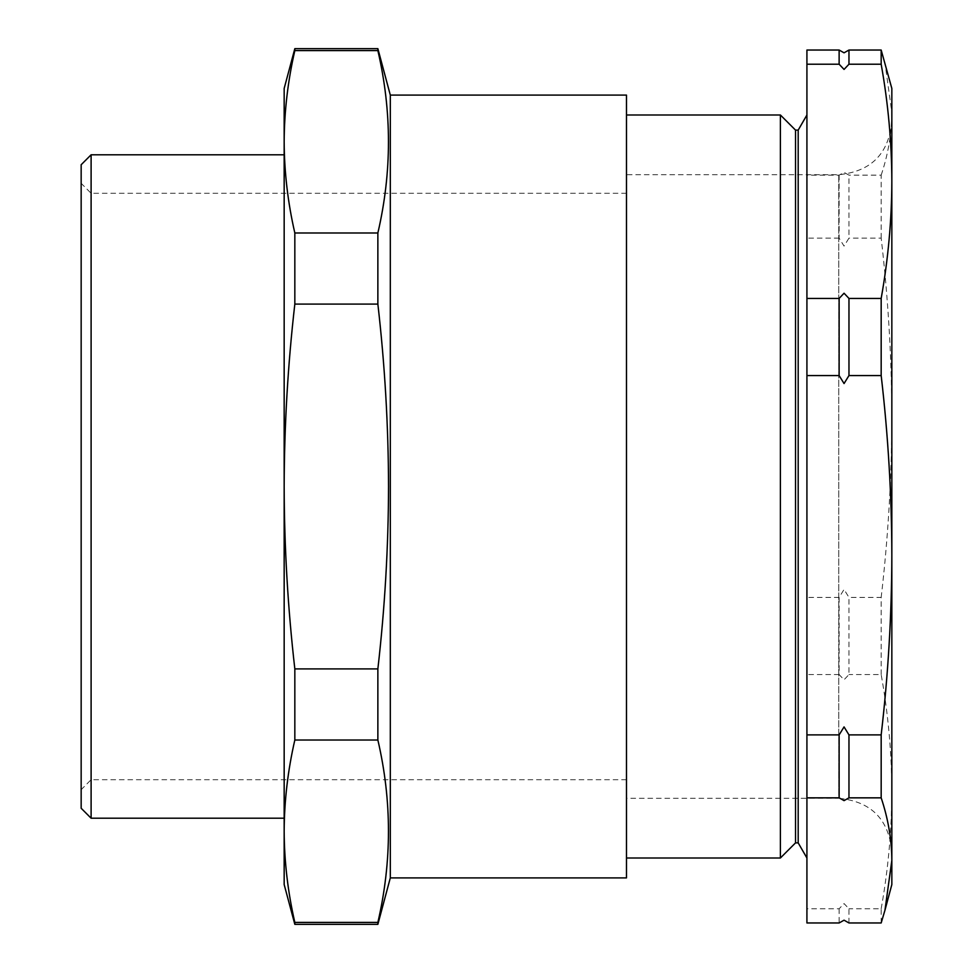 <?xml version="1.0" encoding="UTF-8"?>
<svg xmlns="http://www.w3.org/2000/svg" width="973" height="973" viewBox="0 0 973 973"><rect width="100%" height="100%" fill="white"/><g stroke="black" fill="none" stroke-linecap="round" stroke-linejoin="round"><path stroke-width="0.73" stroke-dasharray="4.87 3.65" d="M848.967 922.963L848.967 908.782L844.053 903.576L839.127 908.782L806.921 908.782L806.921 50.037M839.127 597.434L839.127 674.569L844.053 679.774L848.967 674.569L848.967 597.434L844.053 589.443L839.127 597.434L806.921 597.434M839.127 175.152L839.127 238.105L844.053 246.096L848.967 238.105L848.967 175.152L844.053 172.367L839.127 175.152L806.921 175.152M795.537 842.873L795.537 130.127M780.395 858.004L780.395 114.996M798.188 842.873L798.188 130.127M806.921 835.479L806.921 114.996L806.921 835.479M626.478 798.298L626.478 174.702L626.478 798.298L838.775 798.298L838.775 174.702L838.775 798.298C871.005 801.448 888.702 819.132 891.84 851.375L891.84 181.331M626.478 137.521L626.478 858.004L626.478 137.521M81.16 164.741L81.16 808.259M91.109 818.208L91.109 154.792M390.307 877.914L390.307 95.086M626.478 877.914L626.478 95.086M377.865 48.65L377.865 50.584C391.985 111.384 391.985 172.185 377.865 232.985L377.865 304.087C384.834 364.741 388.385 425.542 388.531 486.5C388.397 547.24 384.834 608.04 377.865 668.913L294.831 668.913L294.831 740.015C287.85 770.409 284.298 800.815 284.165 831.222C284.298 861.616 287.85 892.022 294.831 922.416L294.831 924.35M377.865 304.087L294.831 304.087C287.862 364.741 284.311 425.542 284.165 486.5L284.165 154.792L284.165 486.5C284.298 547.24 287.85 608.04 294.831 668.913M626.478 486.5L626.478 193.274L626.478 486.5M377.865 668.913L377.865 740.015L294.831 740.015M377.865 232.985L294.831 232.985L294.831 304.087M377.865 50.584L294.831 50.584C287.85 80.978 284.298 111.384 284.165 141.778C284.298 172.185 287.85 202.591 294.831 232.985M294.831 48.65L294.831 50.584M377.865 740.015C391.985 800.815 391.985 861.616 377.865 922.416L294.831 922.416M377.865 922.416L377.865 924.35M284.165 884.542L284.165 88.458M81.16 486.5L81.16 183.325L81.16 486.5M91.109 486.5L91.109 193.274L91.109 486.5M881.173 922.963L881.173 908.782L848.967 908.782M881.173 908.782C888.154 869.753 891.706 830.711 891.84 791.669C891.706 752.64 888.154 713.598 881.173 674.569L848.967 674.569M881.173 674.569L881.173 597.434L848.967 597.434M881.173 597.434C888.154 537.546 891.706 477.658 891.84 417.77C891.706 357.882 888.154 297.993 881.173 238.105L848.967 238.105M881.173 238.105L881.173 175.152L848.967 175.152M839.127 908.782L839.127 922.963M806.921 922.963L806.921 908.782M839.127 674.569L806.921 674.569M839.127 238.105L806.921 238.105M881.173 175.152C888.142 154.354 891.694 133.496 891.84 112.6L884.956 62.759M891.84 884.542L891.84 88.458M891.84 121.625C888.702 153.868 871.005 171.552 838.775 174.702L626.478 174.702M626.478 779.726L91.109 779.726L81.16 789.675M626.478 193.274L91.109 193.274L81.16 183.325"/><path stroke-width="1.46" d="M839.127 797.848L839.127 734.895L844.053 726.904L848.967 734.895L848.967 797.848L844.053 800.633L839.127 797.848L806.921 797.848L806.921 922.963L839.127 922.963L844.053 920.178L848.967 922.963L881.173 922.963L884.956 910.241L891.84 860.4L891.84 884.542L884.956 910.241M839.127 64.218L839.127 50.037L844.053 52.822L848.967 50.037L848.967 64.218L844.053 69.424L839.127 64.218L806.921 64.218L806.921 797.848M839.127 375.566L839.127 298.431L844.053 293.226L848.967 298.431L848.967 375.566L844.053 383.557L839.127 375.566L806.921 375.566M795.537 842.873L798.188 842.873L798.188 130.127L795.537 130.127L795.537 842.873L780.395 858.004L780.395 114.996L626.478 114.996M848.967 298.431L881.173 298.431C888.154 259.402 891.706 220.36 891.84 181.331L891.84 88.458L881.173 50.037L881.173 64.218C888.154 103.247 891.706 142.289 891.84 181.331L891.84 851.375M91.109 818.208L81.16 808.259L81.16 164.741L91.109 154.792L91.109 818.208L284.165 818.208M390.307 877.914L626.478 877.914L626.478 95.086L390.307 95.086L390.307 877.914L377.865 924.35L377.865 922.416L294.831 922.416C287.85 892.022 284.298 861.616 284.165 831.222C284.298 800.815 287.85 770.409 294.831 740.015L294.831 668.913C287.85 608.04 284.298 547.24 284.165 486.5C284.311 425.542 287.862 364.741 294.831 304.087L294.831 232.985C287.85 202.591 284.298 172.185 284.165 141.778C284.298 111.384 287.85 80.978 294.831 50.584L294.831 48.65L377.865 48.65L377.865 50.584L294.831 50.584M377.865 922.416C391.985 861.616 391.985 800.815 377.865 740.015L377.865 668.913C384.834 608.04 388.397 547.24 388.531 486.5C388.385 425.542 384.834 364.741 377.865 304.087L377.865 232.985C391.985 172.185 391.985 111.384 377.865 50.584M377.865 232.985L294.831 232.985M377.865 304.087L294.831 304.087M377.865 668.913L294.831 668.913M377.865 740.015L294.831 740.015M377.865 924.35L294.831 924.35L294.831 922.416M294.831 48.65L284.165 88.458L284.165 884.542L294.831 924.35M881.173 298.431L881.173 375.566C888.154 435.454 891.706 495.342 891.84 555.23C891.706 615.118 888.154 675.007 881.173 734.895L848.967 734.895M881.173 734.895L881.173 797.848L848.967 797.848M881.173 50.037L848.967 50.037M881.173 64.218L848.967 64.218M881.173 375.566L848.967 375.566M839.127 734.895L806.921 734.895M881.173 797.848C888.154 818.719 891.706 839.577 891.84 860.4L891.84 181.331M839.127 50.037L806.921 50.037L806.921 64.218M839.127 298.431L806.921 298.431M798.188 842.873L806.921 858.004M626.478 858.004L780.395 858.004M390.307 95.086L377.865 48.65M91.109 154.792L284.165 154.792M798.188 130.127L806.921 114.996M795.537 130.127L780.395 114.996"/></g></svg>
